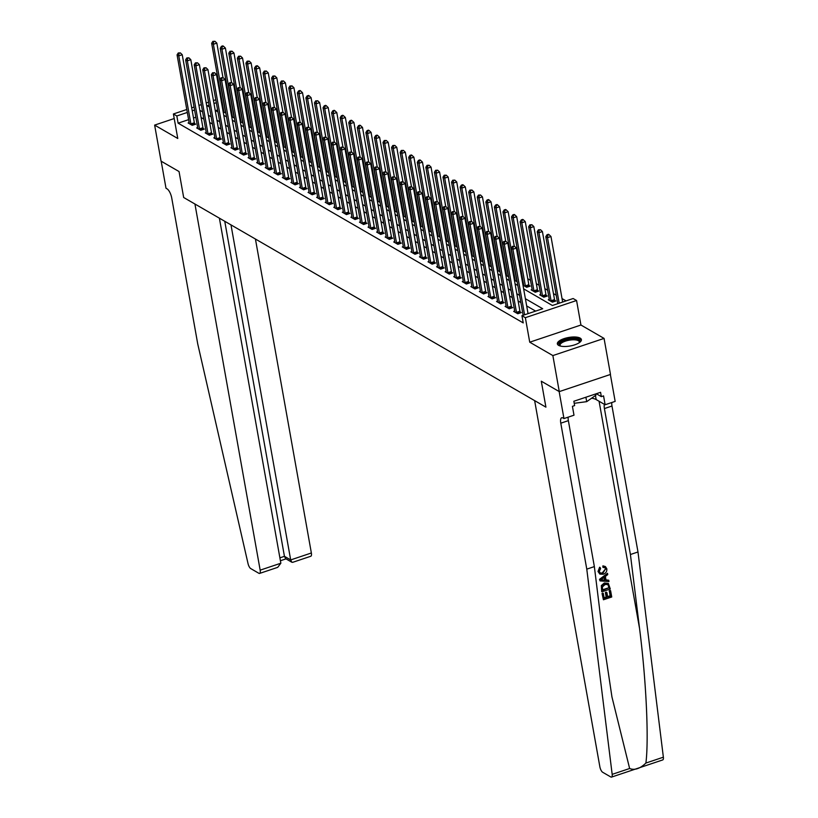 <?xml version="1.0" encoding="UTF-8"?>
<svg xmlns="http://www.w3.org/2000/svg" width="818" height="818" viewBox="0 0 818 818"><rect width="100%" height="100%" fill="white"/><g stroke="black" fill="none" stroke-linecap="round" stroke-linejoin="round"><path stroke-width="1.23" d="M580.177 338.12A12.209 4.315 -10.1 0 0 566.271 337.987A12.209 4.315 -10.1 0 0 557.355 343.877A12.209 4.315 -10.1 0 0 558.592 345.349A12.209 4.315 -10.1 0 0 572.498 345.482A12.209 4.315 -10.1 0 0 581.404 339.593A12.209 4.315 -10.1 0 0 580.177 338.12M523.643 288.856L552.385 305.492L573.132 298.529L576.567 300.513L525.36 317.681L521.935 315.697L542.692 308.734L525.401 298.723M580.933 325.022L529.727 342.19L552.866 355.574L559.277 391.607L610.484 374.439L604.062 338.407L580.933 325.022L576.567 300.513M566.066 300.901L562.027 298.57M556.23 295.206L553.459 293.611M547.661 290.247L544.89 288.652M539.093 285.288L536.322 283.693M530.524 280.329L527.753 278.733M521.956 275.369L521.158 274.909M513.387 270.41L512.589 269.95M504.818 265.461L504.021 264.991M496.25 260.502L495.452 260.032M487.681 255.543L486.884 255.073M479.113 250.584L478.315 250.114M470.554 245.625L469.747 245.155M461.986 240.666L461.178 240.195M453.417 235.707L452.61 235.236M444.849 230.748L444.041 230.287M436.28 225.788L435.473 225.328M427.712 220.829L426.904 220.369M419.143 215.87L418.346 215.41M410.575 210.911L409.777 210.451M402.006 205.952L401.209 205.492M393.438 200.993L392.64 200.533M384.869 196.034L384.071 195.574M376.3 191.075L375.503 190.614M367.732 186.115L366.934 185.655M359.174 181.156L358.366 180.696M350.605 176.197L349.797 175.737M342.036 171.248L341.229 170.778M333.468 166.289L332.66 165.819M324.899 161.33L324.092 160.86M316.331 156.371L315.523 155.901M307.762 151.412L306.965 150.941M299.194 146.453L298.396 145.982M290.625 141.494L289.828 141.023M282.057 136.534L281.259 136.074M273.488 131.575L272.691 131.115M264.92 126.616L264.122 126.156M256.351 121.657L255.553 121.197M247.793 116.698L246.985 116.238M239.224 111.739L238.416 111.279M230.656 106.78L229.848 106.32M552.866 355.574L604.062 338.407M174.214 118.538L154.633 125.103L177.772 138.487L173.406 113.978L186.79 109.489M219.388 218.171L280.85 563.224L277.711 567.355L259.603 573.418A4.693 1.697 -108.5 0 1 258.877 573.295L250.758 568.592A4.693 1.697 -108.5 0 1 248.038 563.622L197.741 343.979L171.739 198.028A7.822 2.832 -108.5 0 0 167.036 188.835L166.003 188.242L161.187 161.218L179.05 171.545L161.054 161.136L154.633 125.103M223.191 108.058L222.516 108.283M217.608 109.929L215.625 110.594M223.099 111.585L225.87 113.181M223.038 111.238L223.723 111.013M231.668 116.545L234.439 118.14M231.606 116.197L232.292 115.972M240.236 121.504L243.007 123.099M240.175 121.156L240.86 120.931M248.805 126.463L251.576 128.058M248.744 126.115L249.429 125.89M257.373 131.422L260.144 133.017M257.312 131.074L257.997 130.849M265.942 136.381L268.713 137.976M265.881 136.033L266.556 135.808M274.511 141.33L277.282 142.935M274.449 140.993L275.124 140.768M283.079 146.289L285.85 147.894M283.018 145.952L283.693 145.727M291.648 151.248L294.408 152.854M291.586 150.911L292.261 150.686M300.216 156.207L302.977 157.813M300.155 155.87L300.83 155.645M308.785 161.166L311.546 162.772M308.723 160.829L309.398 160.594M317.353 166.126L320.114 167.731M317.292 165.788L317.967 165.553M325.922 171.085L328.683 172.69M325.861 170.747L326.535 170.512M334.48 176.044L337.251 177.649M334.419 175.706L335.104 175.471M343.049 181.003L345.82 182.608M342.987 180.666L343.672 180.43M351.617 185.962L354.388 187.567M351.556 185.614L352.241 185.389M360.186 190.921L362.957 192.527M360.124 190.574L360.81 190.349M368.754 195.88L371.525 197.475M368.693 195.533L369.378 195.308M377.323 200.839L380.094 202.435M377.262 200.492L377.936 200.267M385.891 205.799L388.662 207.394M385.83 205.451L386.505 205.226M394.46 210.758L397.221 212.353M394.399 210.41L395.074 210.185M403.029 215.717L405.789 217.312M402.967 215.369L403.642 215.144M411.597 220.676L414.358 222.271M411.536 220.328L412.211 220.103M420.166 225.635L422.926 227.23M420.104 225.287L420.779 225.062M428.734 230.594L431.495 232.189M428.673 230.247L429.348 230.022M437.303 235.543L440.064 237.148M437.241 235.206L437.916 234.981M445.861 240.502L448.632 242.108M445.8 240.165L446.485 239.94M454.43 245.461L457.201 247.067M454.368 245.124L455.053 244.899M462.998 250.42L465.769 252.026M462.937 250.083L463.622 249.858M471.567 255.38L474.338 256.985M471.505 255.042L472.19 254.807M480.135 260.339L482.906 261.944M480.074 260.001L480.759 259.766M488.704 265.298L491.475 266.903M488.643 264.96L489.317 264.725M497.272 270.257L500.043 271.862M497.211 269.92L497.886 269.684M505.841 275.216L508.602 276.821M505.78 274.879L506.454 274.644M514.41 280.175L517.17 281.781M514.348 279.828L515.023 279.603M522.978 285.134L526.69 287.282L530.146 286.126L529.031 285.482M522.917 284.787L523.592 284.562M532.16 289.521L531.148 289.858L535.258 292.241L538.714 291.085L537.6 290.441M540.729 294.48L539.716 294.817L543.827 297.2L547.283 296.044L546.168 295.4M549.297 299.439L548.285 299.777L552.395 302.159L555.851 301.004L554.737 300.359M188.6 119.653L178.109 123.17L523.223 322.906L521.935 315.697M535.626 311.106L526.68 305.932M520.882 302.578L518.111 300.973M512.313 297.619L509.542 296.014M503.745 292.66L500.974 291.055M495.176 287.701L492.405 286.096M486.608 282.742L483.837 281.136M478.039 277.783L475.278 276.187M469.471 272.823L466.71 271.228M460.902 267.864L458.141 266.269M452.334 262.905L449.573 261.31M443.765 257.946L441.004 256.351M435.207 252.987L432.436 251.392M426.638 248.028L423.867 246.433M418.07 243.079L415.299 241.474M409.501 238.12L406.73 236.514M400.932 233.161L398.161 231.555M392.364 228.202L389.593 226.596M383.795 223.242L381.024 221.637M375.227 218.283L372.456 216.678M366.658 213.324L363.898 211.719M358.09 208.365L355.329 206.76M349.521 203.406L346.76 201.801M340.953 198.447L338.192 196.841M332.384 193.488L329.623 191.882M323.826 188.529L321.055 186.923M315.257 183.569L312.486 181.974M306.689 178.61L303.918 177.015M298.12 173.651L295.349 172.056M289.552 168.692L286.781 167.097M280.983 163.733L278.212 162.138M272.414 158.774L269.643 157.179M263.846 153.815L261.085 152.22M255.277 148.866L252.517 147.26M246.709 143.907L243.948 142.301M238.14 138.948L235.379 137.342M229.572 133.988L226.811 132.383M221.013 129.029L218.242 127.424M212.445 124.07L209.674 122.465M203.876 119.111L201.105 117.506M195.85 117.23L193.508 118.007M189.132 122.608L188.109 122.956L192.23 125.328L195.686 124.172L194.572 123.528M197.7 127.567L196.678 127.915L200.788 130.287L204.255 129.132L203.14 128.487M206.259 132.526L205.246 132.874L209.357 135.246L212.823 134.091L211.709 133.446M214.827 137.485L213.815 137.833L217.925 140.205L221.392 139.05L220.277 138.406M223.396 142.444L222.384 142.782L226.494 145.164L229.96 144.009L228.835 143.365M231.964 147.404L230.952 147.741L235.063 150.123L238.519 148.968L237.404 148.324M240.533 152.363L239.521 152.7L243.631 155.083L247.087 153.927L245.973 153.283M249.101 157.322L248.089 157.659L252.2 160.042L255.656 158.886L254.541 158.242M257.67 162.281L256.658 162.618L260.768 165.001L264.224 163.845L263.11 163.191M266.239 167.24L265.226 167.578L269.337 169.96L272.793 168.805L271.678 168.15M274.807 172.199L273.795 172.537L277.905 174.919L281.361 173.753L280.247 173.109M283.376 177.158L282.353 177.496L286.474 179.878L289.93 178.713L288.815 178.068M291.944 182.117L290.922 182.455L295.042 184.837L298.498 183.672L297.384 183.028M300.513 187.077L299.49 187.414L303.601 189.796L307.067 188.631L305.952 187.987M309.081 192.036L308.059 192.373L312.169 194.756L315.636 193.59L314.521 192.946M317.64 196.995L316.627 197.332L320.738 199.715L324.204 198.549L323.09 197.905M326.208 201.954L325.196 202.291L329.306 204.674L332.773 203.508L331.658 202.864M334.777 206.913L333.764 207.251L337.875 209.633L341.341 208.467L340.216 207.823M343.345 211.862L342.333 212.21L346.443 214.592L349.899 213.426L348.785 212.782M351.914 216.821L350.902 217.169L355.012 219.541L358.468 218.386L357.354 217.741M360.482 221.78L359.47 222.128L363.581 224.5L367.037 223.345L365.922 222.701M369.051 226.739L368.039 227.087L372.149 229.459L375.605 228.304L374.491 227.66M377.619 231.698L376.607 232.046L380.718 234.418L384.174 233.263L383.059 232.619M386.188 236.658L385.176 236.995L389.286 239.377L392.742 238.222L391.628 237.578M394.757 241.617L393.734 241.954L397.855 244.337L401.311 243.181L400.196 242.537M403.325 246.576L402.303 246.913L406.423 249.296L409.879 248.14L408.765 247.496M411.894 251.535L410.871 251.872L414.982 254.255L418.448 253.099L417.333 252.455M420.452 256.494L419.44 256.832L423.55 259.214L427.016 258.059L425.902 257.404M429.021 261.453L428.008 261.791L432.119 264.173L435.585 263.018L434.47 262.363M437.589 266.412L436.577 266.75L440.687 269.132L444.154 267.967L443.039 267.322M446.158 271.371L445.145 271.709L449.256 274.091L452.712 272.926L451.597 272.282M454.726 276.331L453.714 276.668L457.824 279.05L461.28 277.885L460.166 277.241M463.295 281.29L462.282 281.627L466.393 284.01L469.849 282.844L468.734 282.2M471.863 286.249L470.851 286.586L474.961 288.969L478.418 287.803L477.303 287.159M480.432 291.208L479.42 291.545L483.53 293.928L486.986 292.762L485.872 292.118M489 296.167L487.988 296.505L492.099 298.887L495.555 297.721L494.44 297.077M497.569 301.126L496.546 301.464L500.667 303.846L504.123 302.68L503.009 302.036M506.137 306.075L505.115 306.423L509.236 308.805L512.692 307.64L511.577 306.995M514.706 311.034L513.684 311.382L517.804 313.754L521.26 312.599L520.146 311.955M559.277 391.607L541.291 381.198L545.913 407.149L183.672 197.496L194.94 204.019L260.165 570.156L280.85 563.224M529.727 342.19L525.36 317.681M178.109 123.17L176.831 115.962L173.406 113.978M179.05 171.545L183.672 197.496L179.05 171.545M209.071 105.154L207.271 105.757L209.398 106.984M215.195 110.348L217.966 111.943M223.764 115.307L226.535 116.902M232.332 120.266L235.103 121.862M240.901 125.226L243.672 126.821M249.47 130.185L252.241 131.78M258.038 135.144L260.809 136.739M266.607 140.093L269.378 141.698M275.175 145.052L277.936 146.657M283.744 150.011L286.504 151.616M292.312 154.97L295.073 156.575M300.881 159.929L303.642 161.535M309.449 164.888L312.21 166.494M318.008 169.847L320.779 171.453M326.576 174.807L329.347 176.412M335.145 179.766L337.916 181.371M343.713 184.725L346.484 186.33M352.282 189.684L355.053 191.289M360.85 194.643L363.621 196.248M369.419 199.602L372.19 201.197M377.988 204.561L380.748 206.156M386.556 209.52L389.317 211.116M395.125 214.48L397.885 216.075M403.693 219.439L406.454 221.034M412.262 224.398L415.023 225.993M420.82 229.357L423.591 230.952M429.389 234.306L432.16 235.911M437.957 239.265L440.728 240.87M446.526 244.224L449.297 245.829M455.094 249.183L457.865 250.789M463.663 254.142L466.434 255.748M472.231 259.101L475.002 260.707M480.8 264.061L483.571 265.666M489.368 269.02L492.129 270.625M497.937 273.979L500.698 275.584M506.506 278.938L509.266 280.543M515.074 283.897L517.835 285.502M221.913 100.849L221.228 101.074M216.32 102.72L213.979 103.508M191.698 107.843L194.04 107.066M198.948 105.42L201.289 104.632M206.208 102.986L208.549 102.199M213.457 100.553L215.799 99.765M220.707 98.119L221.381 97.894M194.572 110.021L192.23 110.798M187.322 112.444L176.831 115.962M519.594 295.37L516.833 293.764M511.025 290.41L508.264 288.805M502.456 285.451L499.696 283.846M493.888 280.492L491.127 278.897M485.33 275.533L482.559 273.938M476.761 270.574L473.99 268.979M468.193 265.615L465.422 264.02M459.624 260.656L456.853 259.061M451.055 255.697L448.284 254.101M442.487 250.737L439.716 249.142M433.918 245.789L431.147 244.183M425.35 240.829L422.579 239.224M416.781 235.87L414.02 234.265M408.213 230.911L405.452 229.306M399.644 225.952L396.883 224.347M391.076 220.993L388.315 219.388M382.507 216.034L379.746 214.428M373.949 211.075L371.178 209.469M365.38 206.116L362.609 204.51M356.812 201.156L354.041 199.551M348.243 196.197L345.472 194.592M339.674 191.238L336.904 189.633M331.106 186.279L328.335 184.684M322.537 181.32L319.766 179.725M313.969 176.361L311.198 174.766M305.4 171.402L302.64 169.807M296.832 166.443L294.071 164.847M288.263 161.483L285.502 159.888M279.695 156.524L276.934 154.929M271.126 151.575L268.365 149.97M262.568 146.616L259.797 145.011M253.999 141.657L251.228 140.052M245.431 136.698L242.66 135.093M236.862 131.739L234.091 130.134M228.294 126.78L225.523 125.174M219.725 121.821L216.954 120.215M211.156 116.862L208.386 115.256M202.588 111.902L199.827 110.297M190.901 123.917L194.357 122.761L182.24 54.724L178.774 55.88L190.901 123.917A1.564 0.562 -108.5 0 0 191.044 124.489L191.105 124.684M178.968 53.364L180.349 52.894L178.283 52.965L178.968 53.364L178.774 55.88L177.066 54.888L189.183 122.925A1.564 0.562 -108.5 0 1 189.234 123.436L189.224 123.6M194.357 122.761A1.564 0.562 -108.5 0 0 194.5 123.324L194.878 124.448M182.24 54.724L180.349 52.894M178.283 52.965L177.066 54.888M222.966 77.557L216.831 43.119L213.375 44.284L211.657 43.293L223.774 111.33A1.564 0.562 71.5 0 1 223.825 111.841L223.825 111.994M225.707 113.088L225.635 112.884A1.564 0.562 71.5 0 1 225.492 112.322L213.375 44.284L213.559 41.759L214.95 41.299L212.874 41.36L213.559 41.759M211.657 43.293L212.874 41.36M214.95 41.299L216.831 43.119M230.993 224.889L290.676 559.931L311.361 552.988A4.693 1.697 71.5 0 1 310.799 556.25L292.691 562.324L291.852 562.242L290.676 559.931L284.439 556.322L224.756 221.279M255.431 239.03L311.361 552.988M259.603 573.418A4.693 1.697 -108.5 0 0 260.165 570.156M291.852 562.242L285.615 558.633L284.439 556.322L279.889 557.845M610.596 590.668L611.731 596.987L603.428 599.768L602.334 593.674L603.295 593.357L604.165 598.234L606.721 597.375L605.913 592.825L606.864 592.508L607.682 597.048L610.555 596.087L609.645 590.985L610.289 590.484A20.389 7.209 -10.1 0 0 609.236 590.749L610.146 595.852A20.389 7.209 -10.1 0 0 607.59 596.588M606.864 592.508L606.322 592.191A20.389 7.209 -10.1 0 0 605.371 592.518L606.179 597.058A20.389 7.209 -10.1 0 0 604.093 597.856M603.295 593.357L602.886 593.111A20.389 7.209 -10.1 0 0 602.028 593.5L603.428 599.768M608.336 583.377L604.298 582.999L601.312 585.586L601.69 591.608L601.69 585.8L604.839 583.316L608.336 583.377L610.3 589.001L602.007 591.792M603.418 566.168L605.392 566.547L602.907 565.862L602.835 567.171L603.367 567.477L602.907 565.862M605.473 568.98L602.437 572.692L602.989 573.009L605.473 568.98M598.306 571.649L600.126 567.508L599.625 567.222L598.009 571.475L599.88 574.124L598.009 571.475M586.782 569.144L560.79 423.192A7.822 2.832 71.5 0 1 561.731 417.753A7.822 2.832 71.5 0 1 562.927 417.967L563.96 418.56L559.144 391.536L541.291 381.198L545.913 407.149L534.635 400.615L599.86 766.763A4.693 1.697 -108.5 0 0 602.682 772.274L610.801 776.967A4.693 1.697 -108.5 0 0 611.527 777.1A4.693 1.697 -108.5 0 0 612.171 774.36L586.782 569.144L594.359 566.598L603.51 640.555L611.946 696.946L629.635 768.501C634.645 770.505 640.065 768.685 645.893 763.051C648.971 739.237 646.2 680.382 639.553 628.469L630.412 554.512L604.41 408.56A7.822 2.832 71.5 0 1 604.4 404.337M607.508 573.295L599.512 579.338L600.064 580.892L599.819 579.512L607.508 573.295L607.733 574.594L605.361 576.434L606.015 580.115L608.745 580.248L608.97 581.537L600.064 580.892M608.745 580.248L605.504 579.819M630.412 554.512L637.989 551.976L611.987 406.025A7.822 2.832 71.5 0 1 611.823 402.507M568.203 417.139A7.822 2.832 71.5 0 0 568.367 420.646L594.359 566.598M645.893 763.051L663.367 757.192L637.989 551.976M563.96 418.56L573.991 415.196L572.416 406.331L574.625 405.585L573.858 401.26L600.565 392.313L601.332 396.638L603.551 395.892L605.126 404.757L615.156 401.393L610.361 374.48M591.619 398.202A17.607 6.227 169.9 0 1 596.179 399.583L605.126 404.757M663.367 757.192A4.693 1.697 71.5 0 1 662.723 759.932L611.527 777.1M596.322 393.734L601.332 396.638M605.872 569.205L604.931 567.733L603.367 567.477M600.126 567.508L600.586 568.643L599.267 571.383L600.289 573.009L602.989 573.009M605.392 566.547L606.813 568.766C607.058 571.506 605.862 573.316 603.203 574.226L599.88 574.124M602.539 579.952L604.993 580.074L604.461 577.119L600.893 579.88L604.993 580.074M604.032 577.447L604.451 579.757M609.134 588.101L607.856 584.481L605.044 584.543L602.345 587.007L602.743 590.248L608.725 587.866A20.389 7.209 -10.1 0 0 602.672 589.87M604.839 583.316L604.298 582.999M608.807 586.322L608.725 587.866M605.913 592.825L605.371 592.518M606.721 597.375L606.179 597.058M199.469 128.876L202.925 127.72L190.809 59.673L187.342 60.839L199.469 128.876A1.564 0.562 -108.5 0 0 199.612 129.438L199.674 129.643M187.537 58.323L188.917 57.853L186.852 57.925L187.537 58.323L187.342 60.839L185.635 59.847L197.751 127.884A1.564 0.562 -108.5 0 1 197.803 128.395L197.792 128.559M202.925 127.72A1.564 0.562 -108.5 0 0 203.069 128.283L203.447 129.408M190.809 59.673L188.917 57.853M186.852 57.925L185.635 59.847M208.038 133.835L211.494 132.68L199.377 64.632L195.911 65.798L208.038 133.835A1.564 0.562 -108.5 0 0 208.181 134.397L208.242 134.602M196.105 63.272L197.486 62.812L195.42 62.884L196.105 63.272L195.911 65.798L194.203 64.806L206.32 132.843A1.564 0.562 -108.5 0 1 206.361 133.354L206.361 133.518M211.494 132.68A1.564 0.562 -108.5 0 0 211.637 133.242L212.005 134.357M199.377 64.632L197.486 62.812M195.42 62.884L194.203 64.806M216.596 138.794L220.062 137.629L207.936 69.591L204.48 70.757L216.596 138.794A1.564 0.562 -108.5 0 0 216.75 139.357L216.811 139.561M204.674 68.231L206.054 67.771L203.989 67.843L204.674 68.231L204.48 70.757L202.772 69.765L214.889 137.802A1.564 0.562 -108.5 0 1 214.929 138.314L214.929 138.477M220.062 137.629A1.564 0.562 -108.5 0 0 220.206 138.201L220.574 139.316M207.936 69.591L206.054 67.771M203.989 67.843L202.772 69.765M231.535 82.516L225.4 48.078L221.944 49.244L220.226 48.252L232.343 116.289A1.564 0.562 71.5 0 1 232.394 116.79L232.394 116.954M234.275 118.048L234.204 117.843A1.564 0.562 71.5 0 1 234.06 117.281L221.944 49.244L222.128 46.718L223.508 46.258L222.823 45.859L221.443 46.319L222.128 46.718M220.226 48.252L221.443 46.319M223.508 46.258L225.4 48.078M240.103 87.475L233.968 53.037L230.502 54.192L228.795 53.201L240.911 121.248A1.564 0.562 71.5 0 1 240.962 121.749L240.952 121.913M242.844 123.007L242.772 122.802A1.564 0.562 71.5 0 1 242.629 122.24L230.502 54.192L230.696 51.677L232.077 51.217L230.011 51.278L230.696 51.677M228.795 53.201L230.011 51.278M232.077 51.217L233.968 53.037M248.672 92.434L242.537 57.996L239.071 59.152L237.363 58.16L249.48 126.207A1.564 0.562 71.5 0 1 249.531 126.708L249.521 126.872M251.412 127.966L251.341 127.761A1.564 0.562 71.5 0 1 251.198 127.199L239.071 59.152L239.265 56.636L240.645 56.176L238.58 56.237L239.265 56.636M237.363 58.16L238.58 56.237M240.645 56.176L242.537 57.996M225.165 143.753L228.631 142.588L216.504 74.55L213.048 75.716L225.165 143.753A1.564 0.562 -108.5 0 0 225.318 144.316L225.379 144.52M213.242 73.191L214.623 72.73L212.557 72.802L213.242 73.191L213.048 75.716L211.33 74.724L223.457 142.761A1.564 0.562 -108.5 0 1 223.498 143.273L223.498 143.436M228.631 142.588A1.564 0.562 -108.5 0 0 228.774 143.16L229.142 144.275M216.504 74.55L214.623 72.73M212.557 72.802L211.33 74.724M257.241 97.393L251.106 62.955L247.639 64.111L245.932 63.119L258.048 131.156A1.564 0.562 71.5 0 1 258.099 131.667L258.089 131.831M259.971 132.925L259.909 132.721A1.564 0.562 71.5 0 1 259.766 132.148L247.639 64.111L247.834 61.595L249.214 61.135L247.148 61.197L247.834 61.595M245.932 63.119L247.148 61.197M249.214 61.135L251.106 62.955M560.207 345.994L560.207 345.994A10.562 3.742 169.9 0 1 562.733 341.096A10.562 3.742 169.9 0 1 575.361 338.836A10.562 3.742 169.9 0 1 579.461 342.568L579.461 342.568M579.226 342.732A9.785 3.466 -10.1 0 0 579.349 341.893A9.785 3.466 -10.1 0 0 575.064 339.859A9.785 3.466 -10.1 0 0 564.89 341.321A9.785 3.466 -10.1 0 0 560.085 345.329A9.785 3.466 -10.1 0 0 560.483 346.065M581.373 340.298A12.127 4.295 -10.1 0 0 576.22 338.233A12.127 4.295 -10.1 0 0 564.205 339.838A12.127 4.295 -10.1 0 0 557.631 344.521M574.216 403.305L586.69 401.658L595.933 395.176L595.708 393.939M585.903 397.221L586.69 401.658M233.733 148.712L237.2 147.547L225.073 79.51L221.617 80.675L233.733 148.712A1.564 0.562 -108.5 0 0 233.876 149.275L233.948 149.479M221.811 78.15L223.191 77.69L221.126 77.761L221.811 78.15L221.617 80.675L219.899 79.683L232.026 147.721A1.564 0.562 -108.5 0 1 232.067 148.232L232.067 148.395M237.2 147.547A1.564 0.562 -108.5 0 0 237.343 148.119L237.711 149.234M225.073 79.51L223.191 77.69M221.126 77.761L219.899 79.683M265.809 102.352L259.674 67.914L256.208 69.07L254.5 68.078L266.617 136.115A1.564 0.562 71.5 0 1 266.658 136.626L266.658 136.79M268.539 137.884L268.478 137.68A1.564 0.562 71.5 0 1 268.335 137.107L256.208 69.07L256.402 66.555L257.782 66.094L257.097 65.696L255.717 66.156L256.402 66.555M254.5 68.078L255.717 66.156M257.782 66.094L259.674 67.914M242.302 153.672L245.768 152.506L233.641 84.469L230.185 85.634L242.302 153.672A1.564 0.562 -108.5 0 0 242.445 154.234L242.517 154.438M230.369 83.109L231.76 82.649L229.684 82.71L230.369 83.109L230.185 85.634L228.467 84.643L240.594 152.68A1.564 0.562 -108.5 0 1 240.635 153.191L240.635 153.344M245.768 152.506A1.564 0.562 -108.5 0 0 245.911 153.078L246.279 154.193M233.641 84.469L231.76 82.649M229.684 82.71L228.467 84.643M274.367 107.311L268.243 72.874L264.776 74.029L263.069 73.037L275.185 141.074A1.564 0.562 71.5 0 1 275.226 141.586L275.226 141.749M277.108 142.843L277.046 142.639A1.564 0.562 71.5 0 1 276.893 142.066L264.776 74.029L264.971 71.514L266.351 71.043L264.286 71.115L264.971 71.514M263.069 73.037L264.286 71.115M266.351 71.043L268.243 72.874M250.87 158.631L254.326 157.465L242.21 89.428L238.754 90.593L250.87 158.631A1.564 0.562 -108.5 0 0 251.014 159.193L251.085 159.398M238.938 88.068L240.328 87.608L238.253 87.669L238.938 88.068L238.754 90.593L237.036 89.602L249.163 157.639A1.564 0.562 -108.5 0 1 249.204 158.15L249.204 158.303M254.326 157.465A1.564 0.562 -108.5 0 0 254.48 158.038L254.848 159.152M242.21 89.428L240.328 87.608M238.253 87.669L237.036 89.602M282.936 112.27L276.801 77.833L273.345 78.988L271.637 77.996L283.754 146.033A1.564 0.562 71.5 0 1 283.795 146.545L283.795 146.708M285.676 147.802L285.615 147.598A1.564 0.562 71.5 0 1 285.462 147.025L273.345 78.988L273.539 76.473L274.92 76.002L272.854 76.074L273.539 76.473M271.637 77.996L272.854 76.074M274.92 76.002L276.801 77.833M259.439 163.59L262.895 162.424L250.778 94.387L247.322 95.553L259.439 163.59A1.564 0.562 -108.5 0 0 259.582 164.152L259.654 164.357M247.506 93.027L248.897 92.567L246.821 92.628L247.506 93.027L247.322 95.553L245.604 94.561L257.721 162.598A1.564 0.562 -108.5 0 1 257.772 163.099L257.772 163.263M262.895 162.424A1.564 0.562 -108.5 0 0 263.048 162.997L263.416 164.111M250.778 94.387L248.897 92.567M246.821 92.628L245.604 94.561M291.505 117.23L285.37 82.792L281.913 83.947L280.196 82.955L292.323 150.993A1.564 0.562 71.5 0 1 292.363 151.504L292.363 151.667M294.245 152.762L294.183 152.557A1.564 0.562 71.5 0 1 294.03 151.984L281.913 83.947L282.108 81.432L283.488 80.962L281.423 81.033L282.108 81.432M280.196 82.955L281.423 81.033M283.488 80.962L285.37 82.792M268.007 168.549L271.464 167.383L259.347 99.346L255.891 100.512L268.007 168.549A1.564 0.562 -108.5 0 0 268.151 169.111L268.222 169.316M256.075 97.986L257.466 97.526L255.39 97.587L256.075 97.986L255.891 100.512L254.173 99.52L266.29 167.557A1.564 0.562 -108.5 0 1 266.341 168.058L266.341 168.222M271.464 167.383A1.564 0.562 -108.5 0 0 271.607 167.956L271.985 169.07M259.347 99.346L257.466 97.526M255.39 97.587L254.173 99.52M300.073 122.189L293.938 87.751L290.482 88.906L288.764 87.915L300.891 155.952A1.564 0.562 71.5 0 1 300.932 156.463L300.932 156.627M302.813 157.71L302.742 157.516A1.564 0.562 71.5 0 1 302.599 156.944L290.482 88.906L290.676 86.391L292.057 85.921L289.981 85.992L290.676 86.391M288.764 87.915L289.981 85.992M292.057 85.921L293.938 87.751M276.576 173.508L280.032 172.342L267.915 104.305L264.459 105.461L276.576 173.508A1.564 0.562 -108.5 0 0 276.719 174.07L276.791 174.275M264.643 102.945L266.034 102.485L263.958 102.547L264.643 102.945L264.459 105.461L262.742 104.469L274.858 172.516A1.564 0.562 -108.5 0 1 274.909 173.017L274.909 173.181M280.032 172.342A1.564 0.562 -108.5 0 0 280.175 172.915L280.554 174.029M267.915 104.305L266.034 102.485M263.958 102.547L262.742 104.469M308.642 127.148L302.507 92.71L299.051 93.865L297.333 92.874L309.46 160.911A1.564 0.562 71.5 0 1 309.501 161.422L309.501 161.586M311.382 162.67L311.31 162.475A1.564 0.562 71.5 0 1 311.167 161.903L299.051 93.865L299.235 91.35L300.625 90.88L299.94 90.481L298.55 90.951L299.235 91.35M297.333 92.874L298.55 90.951M300.625 90.88L302.507 92.71M285.145 178.467L288.601 177.302L276.484 109.264L273.028 110.42L285.145 178.467A1.564 0.562 -108.5 0 0 285.288 179.03L285.359 179.234M273.212 107.904L274.592 107.444L272.527 107.506L273.212 107.904L273.028 110.42L271.31 109.428L283.427 177.475A1.564 0.562 -108.5 0 1 283.478 177.976L283.478 178.14M288.601 177.302A1.564 0.562 -108.5 0 0 288.744 177.864L289.122 178.989M276.484 109.264L274.592 107.444M272.527 107.506L271.31 109.428M317.21 132.107L311.075 97.669L307.619 98.825L305.901 97.833L318.018 165.87A1.564 0.562 71.5 0 1 318.069 166.381L318.069 166.545M319.95 167.629L319.879 167.434A1.564 0.562 71.5 0 1 319.736 166.862L307.619 98.825L307.803 96.309L309.194 95.839L308.509 95.44L307.118 95.91L307.803 96.309M305.901 97.833L307.118 95.91M309.194 95.839L311.075 97.669M293.713 183.416L297.169 182.261L285.053 114.223L281.586 115.379L293.713 183.416A1.564 0.562 -108.5 0 0 293.856 183.989L293.928 184.193M281.781 112.864L283.161 112.403L281.095 112.465L281.781 112.864L281.586 115.379L279.879 114.387L291.995 182.424A1.564 0.562 -108.5 0 1 292.046 182.935L292.036 183.099M297.169 182.261A1.564 0.562 -108.5 0 0 297.312 182.823L297.691 183.948M285.053 114.223L283.161 112.403M281.095 112.465L279.879 114.387M325.779 137.066L319.644 102.618L316.188 103.784L314.47 102.792L326.586 170.829A1.564 0.562 71.5 0 1 326.638 171.34L326.638 171.504M328.519 172.588L328.447 172.383A1.564 0.562 71.5 0 1 328.304 171.821L316.188 103.784L316.372 101.268L317.762 100.798L315.687 100.87L316.372 101.268M314.47 102.792L315.687 100.87M317.762 100.798L319.644 102.618M302.282 188.375L305.738 187.22L293.621 119.183L290.155 120.338L302.282 188.375A1.564 0.562 -108.5 0 0 302.425 188.948L302.486 189.152M290.349 117.823L291.729 117.363L289.664 117.424L290.349 117.823L290.155 120.338L288.447 119.346L300.564 187.383A1.564 0.562 -108.5 0 1 300.615 187.895L300.605 188.058M305.738 187.22A1.564 0.562 -108.5 0 0 305.881 187.782L306.259 188.907M293.621 119.183L291.729 117.363M289.664 117.424L288.447 119.346M334.347 142.025L328.212 107.577L324.756 108.743L323.038 107.751L335.155 175.788A1.564 0.562 71.5 0 1 335.206 176.299L335.206 176.463M337.088 177.547L337.016 177.342A1.564 0.562 71.5 0 1 336.873 176.78L324.756 108.743L324.94 106.217L326.331 105.757L325.646 105.358L324.255 105.829L324.94 106.217M323.038 107.751L324.255 105.829M326.331 105.757L328.212 107.577M310.85 193.334L314.306 192.179L302.19 124.142L298.723 125.297L310.85 193.334A1.564 0.562 -108.5 0 0 310.993 193.907L311.055 194.111M298.918 122.782L300.298 122.311L298.233 122.383L298.918 122.782L298.723 125.297L297.016 124.305L309.132 192.342A1.564 0.562 -108.5 0 1 309.184 192.854L309.173 193.017M314.306 192.179A1.564 0.562 -108.5 0 0 314.449 192.741L314.828 193.866M302.19 124.142L300.298 122.311M298.233 122.383L297.016 124.305M342.916 146.974L336.781 112.536L333.325 113.702L331.607 112.71L343.724 180.747A1.564 0.562 71.5 0 1 343.775 181.259L343.775 181.422M345.656 182.506L345.585 182.302A1.564 0.562 71.5 0 1 345.441 181.739L333.325 113.702L333.509 111.176L334.889 110.716L334.204 110.318L332.824 110.788L333.509 111.176M331.607 112.71L332.824 110.788M334.889 110.716L336.781 112.536M319.409 198.293L322.875 197.138L310.758 129.101L307.292 130.256L319.409 198.293A1.564 0.562 -108.5 0 0 319.562 198.866L319.623 199.071M307.486 127.741L308.867 127.271L306.801 127.342L307.486 127.741L307.292 130.256L305.584 129.264L317.701 197.302A1.564 0.562 -108.5 0 1 317.742 197.813L317.742 197.976M322.875 197.138A1.564 0.562 -108.5 0 0 323.018 197.7L323.386 198.825M310.758 129.101L308.867 127.271M306.801 127.342L305.584 129.264M351.484 151.933L345.349 117.495L341.883 118.661L340.176 117.669L352.292 185.706A1.564 0.562 71.5 0 1 352.343 186.218L352.333 186.381M354.225 187.465L354.153 187.261A1.564 0.562 71.5 0 1 354.01 186.698L341.883 118.661L342.077 116.136L343.458 115.675L342.773 115.277L341.392 115.747L342.077 116.136M340.176 117.669L341.392 115.747M343.458 115.675L345.349 117.495M327.977 203.253L331.443 202.097L319.317 134.06L315.86 135.215L327.977 203.253A1.564 0.562 -108.5 0 0 328.13 203.825L328.192 204.03M316.055 132.7L317.435 132.23L315.37 132.301L316.055 132.7L315.86 135.215L314.153 134.224L326.27 202.261A1.564 0.562 -108.5 0 1 326.31 202.772L326.31 202.936M331.443 202.097A1.564 0.562 -108.5 0 0 331.587 202.659L331.955 203.784M319.317 134.06L317.435 132.23M315.37 132.301L314.153 134.224M360.053 156.892L353.918 122.455L350.452 123.62L348.744 122.628L360.861 190.666A1.564 0.562 71.5 0 1 360.912 191.177L360.902 191.34M362.783 192.424L362.722 192.22A1.564 0.562 71.5 0 1 362.579 191.657L350.452 123.62L350.646 121.095L352.026 120.635L351.341 120.236L349.961 120.706L350.646 121.095M348.744 122.628L349.961 120.706M352.026 120.635L353.918 122.455M336.546 208.212L340.012 207.056L327.885 139.019L324.429 140.175L336.546 208.212A1.564 0.562 -108.5 0 0 336.699 208.784L336.76 208.979M324.623 137.659L326.004 137.189L323.938 137.26L324.623 137.659L324.429 140.175L322.711 139.183L334.838 207.22A1.564 0.562 -108.5 0 1 334.879 207.731L334.879 207.895M340.012 207.056A1.564 0.562 -108.5 0 0 340.155 207.619L340.523 208.743M327.885 139.019L326.004 137.189M323.938 137.26L322.711 139.183M368.621 161.852L362.486 127.414L359.02 128.579L357.313 127.588L369.429 195.625A1.564 0.562 71.5 0 1 369.48 196.136L369.47 196.289M371.352 197.383L371.29 197.179A1.564 0.562 71.5 0 1 371.147 196.617L359.02 128.579L359.214 126.054L360.595 125.594L359.91 125.195L358.529 125.655L359.214 126.054M357.313 127.588L358.529 125.655M360.595 125.594L362.486 127.414M345.114 213.171L348.58 212.015L336.454 143.978L332.998 145.134L345.114 213.171A1.564 0.562 -108.5 0 0 345.257 213.743L345.329 213.938M333.192 142.618L334.572 142.148L332.507 142.22L333.192 142.618L332.998 145.134L331.28 144.142L343.407 212.179A1.564 0.562 -108.5 0 1 343.448 212.69L343.448 212.854M348.58 212.015A1.564 0.562 -108.5 0 0 348.724 212.578L349.092 213.702M336.454 143.978L334.572 142.148M332.507 142.22L331.28 144.142M377.19 166.811L371.055 132.373L367.589 133.538L365.881 132.547L377.998 200.584A1.564 0.562 71.5 0 1 378.039 201.095L378.039 201.248M379.92 202.343L379.859 202.138A1.564 0.562 71.5 0 1 379.716 201.576L367.589 133.538L367.783 131.013L369.163 130.553L368.478 130.154L367.098 130.614L367.783 131.013M365.881 132.547L367.098 130.614M369.163 130.553L371.055 132.373M353.683 218.13L357.139 216.974L345.022 148.937L341.566 150.093L353.683 218.13A1.564 0.562 -108.5 0 0 353.826 218.703L353.897 218.897M341.75 147.577L343.141 147.107L341.065 147.179L341.75 147.577L341.566 150.093L339.848 149.101L351.975 217.138A1.564 0.562 -108.5 0 1 352.016 217.649L352.016 217.813M357.139 216.974A1.564 0.562 -108.5 0 0 357.292 217.537L357.66 218.662M345.022 148.937L343.141 147.107M341.065 147.179L339.848 149.101M385.748 171.77L379.613 137.332L376.157 138.498L374.45 137.506L386.566 205.543A1.564 0.562 71.5 0 1 386.607 206.054L386.607 206.208M388.489 207.302L388.427 207.097A1.564 0.562 71.5 0 1 388.274 206.535L376.157 138.498L376.352 135.972L377.732 135.512L377.047 135.113L375.666 135.573L376.352 135.972M374.45 137.506L375.666 135.573M377.732 135.512L379.613 137.332M362.251 223.089L365.707 221.934L353.591 153.886L350.135 155.052L362.251 223.089A1.564 0.562 -108.5 0 0 362.394 223.651L362.466 223.856M350.319 152.537L351.709 152.066L349.634 152.138L350.319 152.537L350.135 155.052L348.417 154.06L360.534 222.097A1.564 0.562 -108.5 0 1 360.585 222.608L360.585 222.772M365.707 221.934A1.564 0.562 -108.5 0 0 365.861 222.496L366.229 223.621M353.591 153.886L351.709 152.066M349.634 152.138L348.417 154.06M394.317 176.729L388.182 142.291L384.726 143.457L383.008 142.465L395.135 210.502A1.564 0.562 71.5 0 1 395.176 211.003L395.176 211.167M397.057 212.261L396.996 212.056A1.564 0.562 71.5 0 1 396.842 211.494L384.726 143.457L384.92 140.931L386.3 140.471L384.235 140.532L384.92 140.931M383.008 142.465L384.235 140.532M386.3 140.471L388.182 142.291M370.82 228.048L374.276 226.893L362.159 158.845L358.703 160.011L370.82 228.048A1.564 0.562 -108.5 0 0 370.963 228.611L371.035 228.815M358.887 157.485L360.278 157.025L358.202 157.097L358.887 157.485L358.703 160.011L356.985 159.019L369.102 227.056A1.564 0.562 -108.5 0 1 369.153 227.568L369.153 227.731M374.276 226.893A1.564 0.562 -108.5 0 0 374.429 227.455L374.797 228.57M362.159 158.845L360.278 157.025M358.202 157.097L356.985 159.019M402.885 181.688L396.75 147.25L393.294 148.406L391.577 147.414L403.703 215.461A1.564 0.562 71.5 0 1 403.744 215.962L403.744 216.126M405.626 217.22L405.554 217.015A1.564 0.562 71.5 0 1 405.411 216.453L393.294 148.406L393.489 145.89L394.869 145.43L392.804 145.492L393.489 145.89M391.577 147.414L392.804 145.492M394.869 145.43L396.75 147.25M379.388 233.007L382.844 231.842L370.728 163.804L367.272 164.97L379.388 233.007A1.564 0.562 -108.5 0 0 379.532 233.57L379.603 233.774M367.456 162.445L368.846 161.984L366.771 162.056L367.456 162.445L367.272 164.97L365.554 163.978L377.671 232.015A1.564 0.562 -108.5 0 1 377.722 232.527L377.722 232.69M382.844 231.842A1.564 0.562 -108.5 0 0 382.988 232.414L383.366 233.529M370.728 163.804L368.846 161.984M366.771 162.056L365.554 163.978M411.454 186.647L405.319 152.209L401.863 153.365L400.145 152.373L412.272 220.42A1.564 0.562 71.5 0 1 412.313 220.921L412.313 221.085M414.194 222.179L414.123 221.975A1.564 0.562 71.5 0 1 413.98 221.412L401.863 153.365L402.057 150.849L403.438 150.389L401.362 150.451L402.057 150.849M400.145 152.373L401.362 150.451M403.438 150.389L405.319 152.209M387.957 237.966L391.413 236.801L379.296 168.764L375.84 169.929L387.957 237.966A1.564 0.562 -108.5 0 0 388.1 238.529L388.172 238.733M376.024 167.404L377.405 166.944L375.339 167.015L376.024 167.404L375.84 169.929L374.123 168.937L386.239 236.975A1.564 0.562 -108.5 0 1 386.29 237.486L386.29 237.649M391.413 236.801A1.564 0.562 -108.5 0 0 391.556 237.373L391.934 238.488M379.296 168.764L377.405 166.944M375.339 167.015L374.123 168.937M420.023 191.606L413.888 157.168L410.431 158.324L408.714 157.332L420.841 225.369A1.564 0.562 71.5 0 1 420.881 225.88L420.881 226.044M422.763 227.138L422.691 226.934A1.564 0.562 71.5 0 1 422.548 226.361L410.431 158.324L410.616 155.809L412.006 155.348L411.321 154.95L409.93 155.41L410.616 155.809M408.714 157.332L409.93 155.41M412.006 155.348L413.888 157.168M396.526 242.926L399.982 241.76L387.865 173.723L384.399 174.888L396.526 242.926A1.564 0.562 -108.5 0 0 396.669 243.488L396.74 243.692M384.593 172.363L385.973 171.903L383.908 171.974L384.593 172.363L384.399 174.888L382.691 173.897L394.808 241.934A1.564 0.562 -108.5 0 1 394.859 242.445L394.849 242.609M399.982 241.76A1.564 0.562 -108.5 0 0 400.125 242.332L400.503 243.447M387.865 173.723L385.973 171.903M383.908 171.974L382.691 173.897M428.591 196.565L422.456 162.128L419 163.283L417.282 162.291L429.399 230.328A1.564 0.562 71.5 0 1 429.45 230.84L429.45 231.003M431.331 232.097L431.26 231.893A1.564 0.562 71.5 0 1 431.117 231.32L419 163.283L419.184 160.768L420.575 160.308L419.89 159.909L418.499 160.369L419.184 160.768M417.282 162.291L418.499 160.369M420.575 160.308L422.456 162.128M405.094 247.885L408.55 246.719L396.433 178.682L392.967 179.848L405.094 247.885A1.564 0.562 -108.5 0 0 405.237 248.447L405.309 248.652M393.161 177.322L394.542 176.862L392.476 176.923L393.161 177.322L392.967 179.848L391.26 178.856L403.376 246.893A1.564 0.562 -108.5 0 1 403.427 247.404L403.417 247.557M408.55 246.719A1.564 0.562 -108.5 0 0 408.693 247.292L409.072 248.406M396.433 178.682L394.542 176.862M392.476 176.923L391.26 178.856M437.16 201.525L431.025 167.087L427.569 168.242L425.851 167.25L437.967 235.287A1.564 0.562 71.5 0 1 438.019 235.799L438.019 235.962M439.9 237.056L439.828 236.852A1.564 0.562 71.5 0 1 439.685 236.279L427.569 168.242L427.753 165.727L429.143 165.256L427.068 165.328L427.753 165.727M425.851 167.25L427.068 165.328M429.143 165.256L431.025 167.087M413.663 252.844L417.119 251.678L405.002 183.641L401.536 184.807L413.663 252.844A1.564 0.562 -108.5 0 0 413.806 253.406L413.867 253.611M401.73 182.281L403.11 181.821L401.045 181.882L401.73 182.281L401.536 184.807L399.828 183.815L411.945 251.852A1.564 0.562 -108.5 0 1 411.996 252.363L411.986 252.517M417.119 251.678A1.564 0.562 -108.5 0 0 417.262 252.251L417.64 253.365M405.002 183.641L403.11 181.821M401.045 181.882L399.828 183.815M445.728 206.484L439.593 172.046L436.137 173.201L434.419 172.209L446.536 240.247A1.564 0.562 71.5 0 1 446.587 240.758L446.587 240.921M448.469 242.016L448.397 241.811A1.564 0.562 71.5 0 1 448.254 241.238L436.137 173.201L436.321 170.686L437.712 170.216L435.636 170.287L436.321 170.686M434.419 172.209L435.636 170.287M437.712 170.216L439.593 172.046M422.231 257.803L425.687 256.637L413.571 188.6L410.104 189.766L422.231 257.803A1.564 0.562 -108.5 0 0 422.374 258.365L422.436 258.57M410.299 187.24L411.679 186.78L409.613 186.841L410.299 187.24L410.104 189.766L408.397 188.774L420.513 256.811A1.564 0.562 -108.5 0 1 420.554 257.312L420.554 257.476M425.687 256.637A1.564 0.562 -108.5 0 0 425.83 257.21L426.209 258.324M413.571 188.6L411.679 186.78M409.613 186.841L408.397 188.774M454.297 211.443L448.162 177.005L444.706 178.16L442.988 177.169L455.105 245.206A1.564 0.562 71.5 0 1 455.156 245.717L455.156 245.881M457.037 246.975L456.965 246.77A1.564 0.562 71.5 0 1 456.822 246.198L444.706 178.16L444.89 175.645L446.27 175.175L444.205 175.246L444.89 175.645M442.988 177.169L444.205 175.246M446.27 175.175L448.162 177.005M430.789 262.762L434.256 261.596L422.139 193.559L418.673 194.725L430.789 262.762A1.564 0.562 -108.5 0 0 430.943 263.324L431.004 263.529M418.867 192.199L420.248 191.739L418.182 191.801L418.867 192.199L418.673 194.725L416.965 193.733L429.082 261.77A1.564 0.562 -108.5 0 1 429.123 262.271L429.123 262.435M434.256 261.596A1.564 0.562 -108.5 0 0 434.399 262.169L434.767 263.284M422.139 193.559L420.248 191.739M418.182 191.801L416.965 193.733M462.865 216.402L456.73 181.964L453.264 183.12L451.556 182.128L463.673 250.165A1.564 0.562 71.5 0 1 463.724 250.676L463.714 250.84M465.606 251.924L465.534 251.729A1.564 0.562 71.5 0 1 465.391 251.157L453.264 183.12L453.458 180.604L454.839 180.134L452.773 180.205L453.458 180.604M451.556 182.128L452.773 180.205M454.839 180.134L456.73 181.964M439.358 267.721L442.824 266.556L430.697 198.518L427.241 199.674L439.358 267.721A1.564 0.562 -108.5 0 0 439.511 268.284L439.573 268.488M427.436 197.158L428.816 196.698L426.751 196.76L427.436 197.158L427.241 199.674L425.534 198.682L437.65 266.729A1.564 0.562 -108.5 0 1 437.691 267.23L437.691 267.394M442.824 266.556A1.564 0.562 -108.5 0 0 442.967 267.128L443.336 268.243M430.697 198.518L428.816 196.698M426.751 196.76L425.534 198.682M471.434 221.361L465.299 186.923L461.833 188.079L460.125 187.087L472.242 255.124A1.564 0.562 71.5 0 1 472.293 255.635L472.283 255.799M474.164 256.883L474.103 256.688A1.564 0.562 71.5 0 1 473.959 256.116L461.833 188.079L462.027 185.563L463.407 185.093L462.722 184.694L461.342 185.165L462.027 185.563M460.125 187.087L461.342 185.165M463.407 185.093L465.299 186.923M447.927 272.68L451.393 271.515L439.266 203.477L435.81 204.633L447.927 272.68A1.564 0.562 -108.5 0 0 448.08 273.243L448.141 273.447M436.004 202.118L437.385 201.657L435.319 201.719L436.004 202.118L435.81 204.633L434.092 203.641L446.219 271.688A1.564 0.562 -108.5 0 1 446.26 272.189L446.26 272.353M451.393 271.515A1.564 0.562 -108.5 0 0 451.536 272.077L451.904 273.202M439.266 203.477L437.385 201.657M435.319 201.719L434.092 203.641M480.002 226.32L473.867 191.882L470.401 193.038L468.694 192.046L480.81 260.083A1.564 0.562 71.5 0 1 480.861 260.594L480.851 260.758M482.732 261.842L482.671 261.648A1.564 0.562 71.5 0 1 482.528 261.075L470.401 193.038L470.595 190.522L471.976 190.052L469.91 190.124L470.595 190.522M468.694 192.046L469.91 190.124M471.976 190.052L473.867 191.882M456.495 277.629L459.961 276.474L447.835 208.437L444.379 209.592L456.495 277.629A1.564 0.562 -108.5 0 0 456.638 278.202L456.71 278.406M444.573 207.077L445.953 206.617L443.877 206.678L444.573 207.077L444.379 209.592L442.661 208.6L454.788 276.637A1.564 0.562 -108.5 0 1 454.828 277.149L454.828 277.312M459.961 276.474A1.564 0.562 -108.5 0 0 460.105 277.036L460.473 278.161M447.835 208.437L445.953 206.617M443.877 206.678L442.661 208.6M488.561 231.279L482.436 196.841L478.97 197.997L477.262 197.005L489.379 265.042A1.564 0.562 71.5 0 1 489.42 265.553L489.42 265.717M491.301 266.801L491.24 266.596A1.564 0.562 71.5 0 1 491.086 266.034L478.97 197.997L479.164 195.482L480.544 195.011L478.479 195.083L479.164 195.482M477.262 197.005L478.479 195.083M480.544 195.011L482.436 196.841M465.064 282.588L468.52 281.433L456.403 213.396L452.947 214.551L465.064 282.588A1.564 0.562 -108.5 0 0 465.207 283.161L465.278 283.365M453.131 212.036L454.522 211.576L452.446 211.637L453.131 212.036L452.947 214.551L451.229 213.559L463.356 281.596A1.564 0.562 -108.5 0 1 463.397 282.108L463.397 282.271M468.52 281.433A1.564 0.562 -108.5 0 0 468.673 281.995L469.041 283.12M456.403 213.396L454.522 211.576M452.446 211.637L451.229 213.559M497.129 236.238L490.994 201.79L487.538 202.956L485.831 201.964L497.947 270.001A1.564 0.562 71.5 0 1 497.988 270.513L497.988 270.676M499.87 271.76L499.808 271.556A1.564 0.562 71.5 0 1 499.655 270.993L487.538 202.956L487.732 200.43L489.113 199.97L488.428 199.572L487.047 200.042L487.732 200.43M485.831 201.964L487.047 200.042M489.113 199.97L490.994 201.79M473.632 287.547L477.088 286.392L464.972 218.355L461.516 219.51L473.632 287.547A1.564 0.562 -108.5 0 0 473.775 288.12L473.847 288.325M461.7 216.995L463.09 216.525L461.015 216.596L461.7 216.995L461.516 219.51L459.798 218.518L471.914 286.556A1.564 0.562 -108.5 0 1 471.966 287.067L471.966 287.23M477.088 286.392A1.564 0.562 -108.5 0 0 477.242 286.954L477.61 288.079M464.972 218.355L463.09 216.525M461.015 216.596L459.798 218.518M505.698 241.187L499.563 206.749L496.107 207.915L494.389 206.923L506.516 274.96A1.564 0.562 71.5 0 1 506.557 275.472L506.557 275.635M508.438 276.719L508.377 276.515A1.564 0.562 71.5 0 1 508.223 275.952L496.107 207.915L496.301 205.39L497.681 204.929L496.996 204.531L495.616 205.001L496.301 205.39M494.389 206.923L495.616 205.001M497.681 204.929L499.563 206.749M482.201 292.507L485.657 291.351L473.54 223.314L470.084 224.469L482.201 292.507A1.564 0.562 -108.5 0 0 482.344 293.079L482.416 293.284M470.268 221.954L471.659 221.484L469.583 221.555L470.268 221.954L470.084 224.469L468.366 223.478L480.483 291.515A1.564 0.562 -108.5 0 1 480.534 292.026L480.534 292.19M485.657 291.351A1.564 0.562 -108.5 0 0 485.81 291.914L486.178 293.038M473.54 223.314L471.659 221.484M469.583 221.555L468.366 223.478M514.266 246.146L508.131 211.709L504.675 212.874L502.958 211.882L515.084 279.92A1.564 0.562 71.5 0 1 515.125 280.431L515.125 280.594M517.007 281.678L516.935 281.474A1.564 0.562 71.5 0 1 516.792 280.911L504.675 212.874L504.87 210.349L506.25 209.889L505.565 209.49L504.185 209.96L504.87 210.349M502.958 211.882L504.185 209.96M506.25 209.889L508.131 211.709M490.769 297.466L494.225 296.31L482.109 228.273L478.653 229.429L490.769 297.466A1.564 0.562 -108.5 0 0 490.912 298.038L490.984 298.243M478.837 226.913L480.227 226.443L478.152 226.514L478.837 226.913L478.653 229.429L476.935 228.437L489.052 296.474A1.564 0.562 -108.5 0 1 489.103 296.985L489.103 297.149M494.225 296.31A1.564 0.562 -108.5 0 0 494.369 296.873L494.747 297.997M482.109 228.273L480.227 226.443M478.152 226.514L476.935 228.437M529.338 286.392L528.97 285.277A1.564 0.562 71.5 0 1 528.827 284.705L516.7 216.668L513.244 217.833L511.526 216.842L523.653 284.879A1.564 0.562 71.5 0 1 523.694 285.39L523.694 285.554M525.575 286.637L525.504 286.433A1.564 0.562 71.5 0 1 525.36 285.871L513.244 217.833L513.428 215.308L514.819 214.848L514.133 214.449L512.743 214.919L513.428 215.308M511.526 216.842L512.743 214.919M514.819 214.848L516.7 216.668M499.338 302.425L502.794 301.269L490.677 233.232L487.221 234.388L499.338 302.425A1.564 0.562 -108.5 0 0 499.481 302.997L499.553 303.192M487.405 231.872L488.786 231.402L486.72 231.474L487.405 231.872L487.221 234.388L485.503 233.396L497.62 301.433A1.564 0.562 -108.5 0 1 497.671 301.944L497.671 302.108M502.794 301.269A1.564 0.562 -108.5 0 0 502.937 301.832L503.315 302.957M490.677 233.232L488.786 231.402M486.72 231.474L485.503 233.396M537.907 291.351L537.538 290.237A1.564 0.562 71.5 0 1 537.385 289.664L525.268 221.627L521.812 222.793L520.095 221.801L532.221 289.838A1.564 0.562 71.5 0 1 532.262 290.349L532.262 290.513M534.144 291.597L534.072 291.392A1.564 0.562 71.5 0 1 533.929 290.83L521.812 222.793L521.996 220.267L523.387 219.807L522.702 219.408L521.311 219.868L521.996 220.267M520.095 221.801L521.311 219.868M523.387 219.807L525.268 221.627M507.906 307.384L511.362 306.229L499.246 238.191L495.78 239.347L507.906 307.384A1.564 0.562 -108.5 0 0 508.05 307.957L508.121 308.151M495.974 236.831L497.354 236.361L495.289 236.433L495.974 236.831L495.78 239.347L494.072 238.355L506.189 306.392A1.564 0.562 -108.5 0 1 506.24 306.903L506.23 307.067M511.362 306.229A1.564 0.562 -108.5 0 0 511.506 306.791L511.884 307.916M499.246 238.191L497.354 236.361M495.289 236.433L494.072 238.355M546.475 296.31L546.107 295.196A1.564 0.562 71.5 0 1 545.954 294.623L533.837 226.586L530.381 227.752L528.663 226.76L540.78 294.797A1.564 0.562 71.5 0 1 540.831 295.308L540.831 295.462M542.712 296.556L542.641 296.351A1.564 0.562 71.5 0 1 542.498 295.789L530.381 227.752L530.565 225.226L531.956 224.766L529.88 224.827L530.565 225.226M528.663 226.76L529.88 224.827M531.956 224.766L533.837 226.586M516.475 312.343L519.931 311.188L507.814 243.15L504.348 244.306L516.475 312.343A1.564 0.562 -108.5 0 0 516.618 312.916L516.679 313.11M504.542 241.791L505.923 241.32L503.857 241.392L504.542 241.791L504.348 244.306L502.641 243.314L514.757 311.351A1.564 0.562 -108.5 0 1 514.808 311.863L514.798 312.026M519.931 311.188A1.564 0.562 -108.5 0 0 520.074 311.75L520.452 312.875M507.814 243.15L505.923 241.32M503.857 241.392L502.641 243.314M555.044 301.269L554.665 300.155A1.564 0.562 71.5 0 1 554.522 299.582L542.406 231.545L538.95 232.711L537.232 231.719L549.348 299.756A1.564 0.562 71.5 0 1 549.399 300.267L549.399 300.421M551.281 301.515L551.209 301.31A1.564 0.562 71.5 0 1 551.066 300.748L538.95 232.711L539.134 230.185L540.524 229.725L538.448 229.786L539.134 230.185M537.232 231.719L538.448 229.786M540.524 229.725L542.406 231.545M528.05 313.642L516.383 248.099L512.917 249.265L524.594 314.807M513.111 246.75L514.491 246.279L512.426 246.351L513.111 246.75L512.917 249.265L511.209 248.273L523.142 315.288M516.383 248.099L514.491 246.279M512.426 246.351L511.209 248.273M562.651 302.046L550.974 236.504L547.518 237.67L545.8 236.678L557.743 303.693M559.185 303.212L547.518 237.67L547.702 235.144L549.082 234.684L548.397 234.285L547.017 234.746L547.702 235.144M545.8 236.678L547.017 234.746M549.082 234.684L550.974 236.504M191.044 124.489L194.5 123.324M639.553 628.469L599.083 401.26M604.41 408.56L611.987 406.025M568.367 420.646L560.79 423.192M612.171 774.36L629.635 768.501M595.453 395.513L596.179 399.583M199.612 129.438L203.069 128.283M208.181 134.397L211.637 133.242M216.75 139.357L220.206 138.201M225.318 144.316L228.774 143.16M233.876 149.275L237.343 148.119M242.445 154.234L245.911 153.078M251.014 159.193L254.48 158.038M259.582 164.152L263.048 162.997M268.151 169.111L271.607 167.956M276.719 174.07L280.175 172.915M285.288 179.03L288.744 177.864M293.856 183.989L297.312 182.823M302.425 188.948L305.881 187.782M310.993 193.907L314.449 192.741M319.562 198.866L323.018 197.7M328.13 203.825L331.587 202.659M336.699 208.784L340.155 207.619M345.257 213.743L348.724 212.578M353.826 218.703L357.292 217.537M362.394 223.651L365.861 222.496M370.963 228.611L374.429 227.455M379.532 233.57L382.988 232.414M388.1 238.529L391.556 237.373M396.669 243.488L400.125 242.332M405.237 248.447L408.693 247.292M413.806 253.406L417.262 252.251M422.374 258.365L425.83 257.21M430.943 263.324L434.399 262.169M439.511 268.284L442.967 267.128M448.08 273.243L451.536 272.077M456.638 278.202L460.105 277.036M465.207 283.161L468.673 281.995M473.775 288.12L477.242 286.954M482.344 293.079L485.81 291.914M490.912 298.038L494.369 296.873M528.97 285.277L525.504 286.433M528.827 284.705L525.36 285.871M499.481 302.997L502.937 301.832M537.538 290.237L534.072 291.392M537.385 289.664L533.929 290.83M508.05 307.957L511.506 306.791M546.107 295.196L542.641 296.351M545.954 294.623L542.498 295.789M516.618 312.916L520.074 311.75M554.665 300.155L551.209 301.31M554.522 299.582L551.066 300.748M280.41 560.739L286.014 558.868"/></g></svg>
